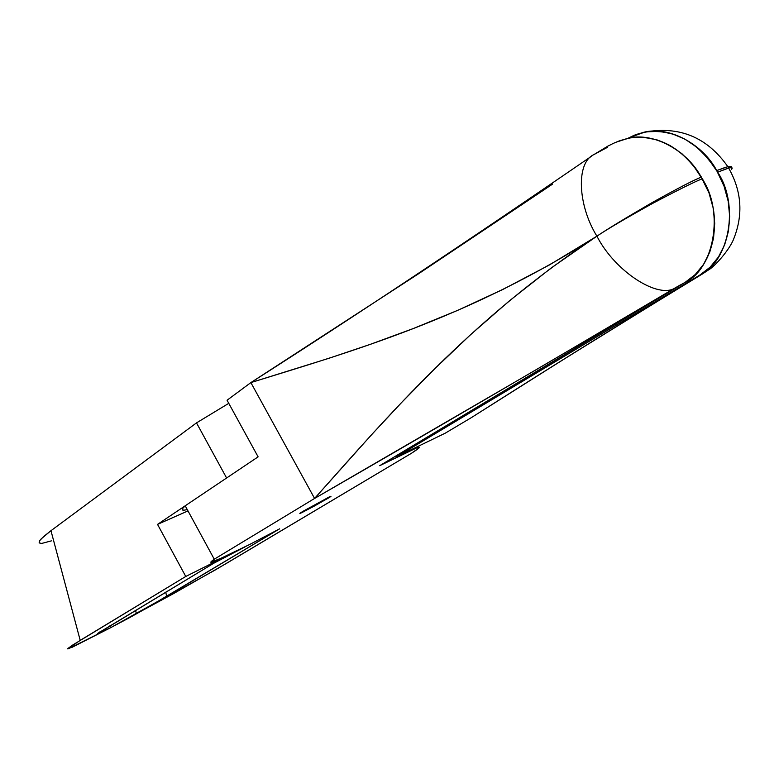 <?xml version="1.0" encoding="UTF-8"?>
<svg xmlns="http://www.w3.org/2000/svg" width="779" height="779" viewBox="0 0 779 779"><rect width="100%" height="100%" fill="white"/><g stroke="black" fill="none" stroke-linecap="round" stroke-linejoin="round"><path stroke-width="1.17" d="M67.578 648.849L80.208 640.367L185.762 576.46L157.533 524.384L187.982 510.907L157.533 524.384L226.611 477.994L196.503 422.88L50.966 530.703L196.503 422.88L228.773 403.337L196.503 422.88L226.611 477.994L157.533 524.384L185.762 576.46L246.135 546.245L185.762 576.46L72.788 644.973L67.715 648.605L72.213 647.242L110.414 627.816L97.638 633.541M39.116 542.914L39.729 540.597L43.702 536.488L50.966 530.703L80.208 640.367L50.966 530.703L41.297 538.756L39.729 540.597L39.116 542.914L41.754 543.421L51.356 540.879M97.657 633.57L213.777 563.227L244.947 546.946L213.777 563.227L97.784 633.346M68.406 648.8L110.414 627.816L109.888 625.79L110.414 627.816L100.51 632.451L100.296 631.603L100.51 632.451L98.086 633.493M731.189 168.585C732.221 166.492 731.101 165.849 727.829 166.657L716.709 170.572L717.654 172.198L728.638 168.06C731.832 167.105 732.835 167.543 731.647 169.374M727.099 168.517L717.654 172.198C739.709 204.819 729.134 261.647 700.214 274.841L700.214 274.841C702.074 273.974 701.577 274.403 698.724 276.136C587.385 343.743 524.355 383.998 471.256 417.69L445.198 433.202L396.803 456.66L700.068 274.919L396.803 456.66L396.287 455.734L396.803 456.66L445.198 433.202L471.256 417.69L563.1 359.664L700.214 274.841C729.134 261.647 739.709 204.819 717.654 172.198L707.78 158.059L697.186 147.474L685.238 139.305L672.452 133.881L659.355 131.369L646.492 131.826L634.349 135.186L628.117 138.224L644.067 132.255C673.153 128.165 697.312 140.96 716.553 170.64L716.709 170.572C703.184 144.651 669.268 125.37 643.211 132.411M700.068 274.919L710.127 267.158L718.442 257.012L724.655 244.849L728.453 231.12L729.66 216.377L728.19 201.225L724.081 186.317L717.498 172.266C739.368 208.597 729.991 258.326 700.068 274.919M635.81 134.611L644.223 132.196C670.183 125.779 703.349 145.05 716.709 170.572L726.252 167.047M698.724 276.136L702.181 274.111L698.724 276.136M327.579 498.541L300.879 513.079C298.951 513.926 299.691 513.322 303.109 511.258L329.127 497.012L330.948 496.242L329.244 497.528L314.18 506.146L301.863 512.621L299.857 513.38L303.109 511.258L330.004 496.613C331.903 495.785 331.094 496.427 327.579 498.541L327.248 497.947L327.579 498.541M413.201 449.366L379.694 465.696L685.208 282.31L695.277 274.52L703.593 264.305L709.786 252.045L713.554 238.199L714.713 223.33L713.184 208.032L709.007 192.958L701.236 177.174C694.167 179.842 677.847 188.284 652.266 202.521C625.819 217.896 607.367 229.114 596.909 236.173L549.419 264.938L502.874 289.467L457.419 310.47L413.201 328.572L370.327 344.337L328.923 358.291L250.867 382.596L314.58 498.453L214.254 559.205C208.568 563.236 210.018 563.305 218.626 559.4L249.65 544.492L279.632 528.824L163.921 597.97L110.414 627.816L173.844 593.442L225.686 563.84L411.585 453.203L419.112 447.828L419.112 447.185L416.483 447.983L379.694 465.696L680.408 284.88L533.615 371.223L314.58 498.453L214.254 559.205L210.856 562.253L221.528 558.056L249.65 544.492L279.632 528.824L153.414 604.017L136.354 613.54L135.536 610.337L136.354 613.54L110.414 627.816L109.888 625.79L110.414 627.816L128.554 618.185L215.062 570.082L411.585 453.203C421.41 446.844 421.945 445.569 413.201 449.366L412.919 448.85M187.223 509.505C181.4 511.131 180.728 509.904 185.207 505.795L214.254 559.205L185.207 505.795L258.112 456.845L185.207 505.795L182.705 508.444L182.393 509.894L184.224 510.157M552.477 184.175L418.342 273.906L250.867 382.596L227.069 400.231L258.112 456.845L227.069 400.231L250.867 382.596L314.58 498.453L371.379 434.906L402.295 401.789L435.334 368.185L470.867 334.425L509.32 300.898L551.162 267.995L596.909 236.173C607.367 229.114 625.975 218.178 652.744 203.358C678.636 189.677 695.121 181.497 702.191 178.819L692.541 164.379L681.878 153.658L669.852 145.381L656.999 139.869L643.853 137.289L630.941 137.717L619.996 140.59M618.779 141.067L628.517 138.146C657.68 134.095 681.976 147.085 701.402 177.115L701.236 177.174C687.73 151.36 654.37 131.807 628.351 138.204L616.267 142.158M607.659 147.221L593.676 154.719C575.827 162.899 577.794 205.422 596.909 236.173C607.484 229.055 625.936 217.838 652.266 202.521C677.72 188.362 694.04 179.92 701.236 177.174C687.565 150.96 653.445 131.388 627.338 138.419M165.684 592.186L166.716 596.315L165.684 592.186M591.913 155.946C467.322 241.49 353.637 317.034 250.867 382.596C350.433 351.709 469.026 318.212 596.909 236.173C577.794 205.422 575.827 162.899 593.676 154.719L608.039 146.024C613.307 143.599 613.316 142.606 628.351 138.204L628.517 138.146M685.053 282.387L685.208 282.31C715.19 265.678 724.431 215.51 702.346 178.751L702.191 178.819C724.451 211.839 714.031 269.183 685.053 282.387C714.031 269.183 724.451 211.839 702.191 178.819C694.995 181.565 678.509 189.745 652.744 203.358C626.092 218.12 607.484 229.055 596.909 236.173C615.147 271.861 658.956 299.701 675.656 287.617L685.053 282.387M596.909 236.173C469.99 319.682 387.134 417.116 314.58 498.453C425.217 434.711 545.582 364.426 675.656 287.617C658.956 299.701 615.147 271.861 596.909 236.173M644.067 132.255L644.223 132.196C679.249 125.662 707.118 137.153 727.829 166.648L728.638 168.06C741.579 190.884 743.351 214.283 733.954 238.267C729.913 249.699 714.109 266.963 708.968 269.631L702.181 274.111M100.053 632.665L99.848 631.896M699.785 275.571C588.72 343.023 525.212 383.521 471.256 417.69"/></g></svg>

